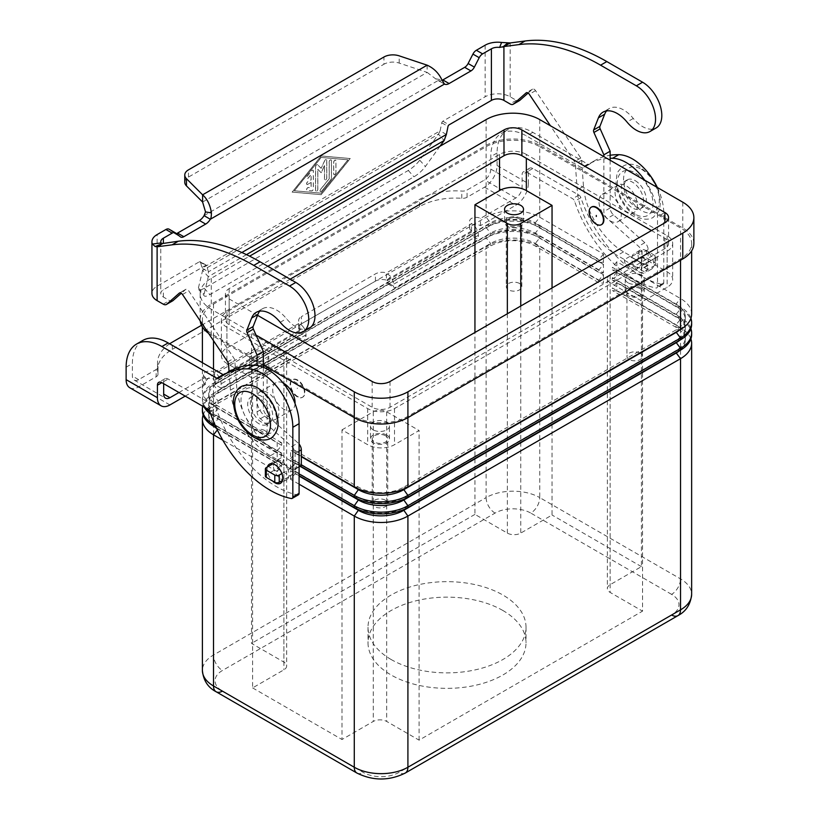 <?xml version="1.0" encoding="UTF-8"?>
<svg xmlns="http://www.w3.org/2000/svg" width="820" height="820" viewBox="0 0 820 820"><rect width="100%" height="100%" fill="white"/><g stroke="black" fill="none" stroke-linecap="round" stroke-linejoin="round"><path stroke-width="0.61" stroke-dasharray="4.1 3.07" d="M638.073 255.061A11.06 6.386 -120 0 0 642.9 266.192A11.06 6.386 -120 0 0 651.418 269.155A11.06 6.386 -120 0 0 653.714 264.091A11.06 6.386 -120 0 0 648.886 252.96A11.06 6.386 -120 0 0 640.358 249.997A11.06 6.386 -120 0 0 638.073 255.061M647.451 267.709A11.06 6.386 60 0 1 645.166 272.773A11.06 6.386 60 0 1 636.638 269.811A11.06 6.386 60 0 1 631.81 258.679A11.06 6.386 60 0 1 634.106 253.616A11.06 6.386 60 0 1 642.624 256.578A11.06 6.386 60 0 1 647.451 267.709M267.433 466.918A11.06 6.386 -120 0 0 267.135 469.224A11.06 6.386 -120 0 0 272.691 481.084M273.388 465.616A11.06 6.386 60 0 1 275.684 460.553A11.06 6.386 60 0 1 284.202 463.515A11.06 6.386 60 0 1 289.029 474.647A11.06 6.386 60 0 1 286.744 479.71A11.06 6.386 60 0 1 278.216 476.738A11.06 6.386 60 0 1 273.388 465.616M391.15 659.516A79.007 45.612 180 0 1 368.016 627.269A79.007 45.612 180 0 1 416.785 585.131A79.007 45.612 180 0 1 502.875 595.012A79.007 45.612 180 0 1 526.02 627.269A79.007 45.612 180 0 1 477.25 669.407A79.007 45.612 180 0 1 391.15 659.516M502.875 610.5A79.007 45.612 0 0 0 416.785 600.609A79.007 45.612 0 0 0 368.016 642.747A79.007 45.612 0 0 0 391.15 675.003A79.007 45.612 0 0 0 477.25 684.884A79.007 45.612 0 0 0 526.02 642.747A79.007 45.612 0 0 0 502.875 610.5M385.472 435.727A7.769 4.489 0 0 0 377.005 434.764A7.769 4.489 0 0 0 372.208 438.905A7.769 4.489 0 0 0 374.484 442.082A7.769 4.489 0 0 0 382.95 443.056A7.769 4.489 0 0 0 387.747 438.905A7.769 4.489 0 0 0 385.472 435.727M385.472 500.241A7.769 4.489 0 0 0 377.005 499.267A7.769 4.489 0 0 0 372.208 503.408A7.769 4.489 0 0 0 374.484 506.586A7.769 4.489 0 0 0 382.95 507.559A7.769 4.489 0 0 0 387.747 503.408A7.769 4.489 0 0 0 385.472 500.241M373.274 429.875A9.481 5.473 180 0 1 370.496 426A9.481 5.473 180 0 1 376.349 420.947A9.481 5.473 180 0 1 386.681 422.136A9.481 5.473 180 0 1 389.459 426A9.481 5.473 180 0 1 383.606 431.064A9.481 5.473 180 0 1 373.274 429.875M386.681 435.03A9.481 5.473 0 0 0 376.349 433.852A9.481 5.473 0 0 0 370.496 438.905A9.481 5.473 0 0 0 373.274 442.779A9.481 5.473 0 0 0 383.606 443.958A9.481 5.473 0 0 0 389.459 438.905A9.481 5.473 0 0 0 386.681 435.03M519.552 218.991A7.769 4.489 0 0 0 511.075 218.017A7.769 4.489 0 0 0 506.278 222.169A7.769 4.489 0 0 0 508.554 225.336A7.769 4.489 0 0 0 517.03 226.31A7.769 4.489 0 0 0 521.827 222.169A7.769 4.489 0 0 0 519.552 218.991M519.552 283.494A7.769 4.489 0 0 0 511.075 282.531A7.769 4.489 0 0 0 506.278 286.672A7.769 4.489 0 0 0 508.554 289.849A7.769 4.489 0 0 0 517.03 290.823A7.769 4.489 0 0 0 521.827 286.672A7.769 4.489 0 0 0 519.552 283.494M520.751 218.294A9.481 5.473 0 0 0 510.419 217.105A9.481 5.473 0 0 0 504.566 222.169A9.481 5.473 0 0 0 507.344 226.033A9.481 5.473 0 0 0 517.676 227.222A9.481 5.473 0 0 0 523.529 222.169A9.481 5.473 0 0 0 520.751 218.294M640.215 288.66A7.769 4.489 0 0 0 631.748 287.687A7.769 4.489 0 0 0 626.941 291.828A7.769 4.489 0 0 0 629.217 295.005A7.769 4.489 0 0 0 637.693 295.979A7.769 4.489 0 0 0 642.49 291.828A7.769 4.489 0 0 0 640.215 288.66M640.215 353.164A7.769 4.489 0 0 0 631.748 352.19A7.769 4.489 0 0 0 626.941 356.341A7.769 4.489 0 0 0 629.217 359.508A7.769 4.489 0 0 0 637.693 360.482A7.769 4.489 0 0 0 642.49 356.341A7.769 4.489 0 0 0 640.215 353.164M628.018 282.797A9.481 5.473 180 0 1 625.24 278.933A9.481 5.473 180 0 1 631.092 273.87A9.481 5.473 180 0 1 641.424 275.059A9.481 5.473 180 0 1 644.202 278.933A9.481 5.473 180 0 1 638.349 283.986A9.481 5.473 180 0 1 628.018 282.797M641.424 287.963A9.481 5.473 0 0 0 631.092 286.774A9.481 5.473 0 0 0 625.24 291.828A9.481 5.473 0 0 0 628.018 295.702A9.481 5.473 0 0 0 638.349 296.891A9.481 5.473 0 0 0 644.202 291.828A9.481 5.473 0 0 0 641.424 287.963M264.809 366.068A7.769 4.489 0 0 0 256.332 365.095A7.769 4.489 0 0 0 251.535 369.236A7.769 4.489 0 0 0 253.81 372.413A7.769 4.489 0 0 0 262.287 373.387A7.769 4.489 0 0 0 267.084 369.236A7.769 4.489 0 0 0 264.809 366.068M264.809 430.572A7.769 4.489 0 0 0 256.332 429.598A7.769 4.489 0 0 0 251.535 433.749A7.769 4.489 0 0 0 253.81 436.916A7.769 4.489 0 0 0 262.287 437.89A7.769 4.489 0 0 0 267.084 433.749A7.769 4.489 0 0 0 264.809 430.572M252.611 360.205A9.481 5.473 180 0 1 249.833 356.341A9.481 5.473 180 0 1 255.686 351.278A9.481 5.473 180 0 1 266.018 352.467A9.481 5.473 180 0 1 268.796 356.341A9.481 5.473 180 0 1 262.943 361.394A9.481 5.473 180 0 1 252.611 360.205M266.018 365.371A9.481 5.473 0 0 0 255.686 364.183A9.481 5.473 0 0 0 249.833 369.236A9.481 5.473 0 0 0 252.611 373.11A9.481 5.473 0 0 0 262.943 374.299A9.481 5.473 0 0 0 268.796 369.236A9.481 5.473 0 0 0 266.018 365.371M601.562 224.598A10.117 5.842 60 0 1 596.734 223.973A10.117 5.842 60 0 1 590.185 215.26A10.117 5.842 60 0 1 591.456 207.091M596.284 215.455L596.734 216.234M610.141 220.877A15.805 9.122 -120 0 0 618.034 221.656A15.805 9.122 -120 0 0 620.463 208.997A15.805 9.122 -120 0 0 610.141 195.078A15.805 9.122 -120 0 0 602.239 194.289A15.805 9.122 -120 0 0 599.82 206.947A15.805 9.122 -120 0 0 610.141 220.877M637.396 205.133A15.805 9.122 60 0 1 634.126 212.37A15.805 9.122 60 0 1 626.224 211.591A15.805 9.122 60 0 1 615.902 197.661A15.805 9.122 60 0 1 618.331 185.002A15.805 9.122 60 0 1 626.224 185.781A15.805 9.122 60 0 1 637.396 205.133M643.659 201.525A15.805 9.122 -120 0 0 632.486 182.173A15.805 9.122 -120 0 0 624.584 181.394A15.805 9.122 -120 0 0 622.165 194.053A15.805 9.122 -120 0 0 632.486 207.972A15.805 9.122 -120 0 0 640.389 208.762A15.805 9.122 -120 0 0 643.659 201.525M635.162 180.625A15.805 9.122 60 0 1 645.483 194.545A15.805 9.122 60 0 1 643.064 207.214A15.805 9.122 60 0 1 635.162 206.425A15.805 9.122 60 0 1 624.84 192.505A15.805 9.122 60 0 1 627.269 179.836A15.805 9.122 60 0 1 635.162 180.625M297.742 396.593A10.117 5.842 60 0 1 291.141 387.675A10.117 5.842 60 0 1 292.689 379.578A10.117 5.842 60 0 1 297.742 380.08A10.117 5.842 60 0 1 304.353 388.987A10.117 5.842 60 0 1 302.805 397.095A10.117 5.842 60 0 1 297.742 396.593M297.301 380.336A10.117 5.842 -120 0 0 292.238 379.834A10.117 5.842 -120 0 0 290.69 387.932A10.117 5.842 -120 0 0 297.301 396.849A10.117 5.842 -120 0 0 302.354 397.351A10.117 5.842 -120 0 0 303.902 389.244A10.117 5.842 -120 0 0 297.301 380.336M297.301 388.588L297.301 388.075M295.046 403.583A15.805 9.122 60 0 1 291.787 410.02A15.805 9.122 60 0 1 283.894 409.231A15.805 9.122 60 0 1 273.572 395.312A15.805 9.122 60 0 1 275.991 382.643A15.805 9.122 60 0 1 283.187 383.053M267.802 418.518A15.805 9.122 60 0 1 257.48 404.598A15.805 9.122 60 0 1 259.899 391.939A15.805 9.122 60 0 1 267.802 392.718A15.805 9.122 60 0 1 278.974 412.07A15.805 9.122 60 0 1 275.704 419.307A15.805 9.122 60 0 1 267.802 418.518M261.549 396.327A15.805 9.122 -120 0 0 253.646 395.547A15.805 9.122 -120 0 0 251.227 408.206A15.805 9.122 -120 0 0 261.549 422.136A15.805 9.122 -120 0 0 269.442 422.915A15.805 9.122 -120 0 0 272.722 415.678A15.805 9.122 -120 0 0 261.549 396.327M258.864 423.684A15.805 9.122 60 0 1 248.542 409.754A15.805 9.122 60 0 1 250.961 397.095A15.805 9.122 60 0 1 258.864 397.884A15.805 9.122 60 0 1 269.185 411.804A15.805 9.122 60 0 1 266.766 424.463A15.805 9.122 60 0 1 258.864 423.684M281.66 465.996L281.66 463.423L277.191 463.023L277.191 471.561L281.66 465.996L217.976 429.229A31.601 18.245 180 0 1 216.634 428.409M277.191 471.561L222.773 440.145M214.399 426.769A31.601 18.245 180 0 1 208.721 416.334A31.601 18.245 180 0 1 217.976 403.43L490.585 246.031A31.601 18.245 180 0 1 535.275 246.031L598.969 282.797L603.438 283.197L603.438 274.659L598.969 280.225L598.969 282.797M203.124 415.043A37.925 21.894 180 0 1 213.507 403.829L486.116 246.43A37.925 21.894 180 0 1 539.745 246.43L603.438 283.197M281.66 463.423L217.976 426.646A31.601 18.245 180 0 1 208.721 413.751A31.601 18.245 180 0 1 217.976 400.847L490.585 243.458A31.601 18.245 180 0 1 535.275 243.458L598.969 280.225M603.438 274.659L539.745 237.892A37.925 21.894 0 0 0 486.116 237.892L213.507 395.291A37.925 21.894 0 0 0 202.397 410.769M216.408 427.927L277.191 463.023M281.66 455.674L281.66 453.101L277.191 452.702L277.191 461.24L281.66 455.674L217.976 418.907A31.601 18.245 180 0 1 208.721 406.013A31.601 18.245 180 0 1 217.976 393.108L490.585 235.709A31.601 18.245 180 0 1 535.275 235.709L598.969 272.486L603.438 272.875L603.438 264.337L598.969 269.903L598.969 272.486M277.191 461.24L215.291 425.508M202.704 406.218A37.925 21.894 180 0 1 213.507 393.508L486.116 236.109A37.925 21.894 180 0 1 539.745 236.109L603.438 272.875M281.66 453.101L217.976 416.324A31.601 18.245 180 0 1 208.721 403.43A31.601 18.245 180 0 1 217.976 390.525L490.585 233.136A31.601 18.245 180 0 1 535.275 233.136L598.969 269.903M603.438 264.337L539.745 227.57A37.925 21.894 0 0 0 486.116 227.57L213.507 384.969A37.925 21.894 0 0 0 202.397 400.447A37.925 21.894 0 0 0 204.17 407.068M210.719 414.141A37.925 21.894 0 0 0 213.507 415.935L277.191 452.702M277.191 450.918L281.66 445.352L281.66 442.779L277.191 442.38L277.191 450.918L213.507 414.151A37.925 21.894 180 0 1 209.889 411.732M206.23 408.257A37.925 21.894 180 0 1 202.397 398.663A37.925 21.894 180 0 1 213.507 383.186L486.116 225.787A37.925 21.894 180 0 1 539.745 225.787L603.438 262.564L603.438 254.015L539.745 217.249A37.925 21.894 0 0 0 486.116 217.249L213.507 374.648A37.925 21.894 0 0 0 202.397 390.125A37.925 21.894 0 0 0 213.507 405.613L277.191 442.38M539.745 146.698L680.528 227.97A37.925 21.894 180 0 1 691.639 243.448A37.925 21.894 180 0 1 680.528 258.935L407.909 416.324A37.925 21.894 180 0 1 354.281 416.324L213.507 335.052A37.925 21.894 180 0 1 202.397 319.564A37.925 21.894 180 0 1 213.507 304.087L486.116 146.698A37.925 21.894 180 0 1 539.745 146.698L539.745 217.249L535.275 222.814L598.969 259.581L598.969 262.164L603.438 262.564M691.639 314.009A37.925 21.894 0 0 0 680.528 298.531L616.845 261.764L616.845 270.303L680.528 307.069A37.925 21.894 180 0 1 690.911 318.283M691.639 324.33A37.925 21.894 0 0 0 680.528 308.853L616.845 272.086L616.845 280.624L680.528 317.391A37.925 21.894 180 0 1 690.911 328.605M691.639 334.652A37.925 21.894 0 0 0 680.528 319.175L616.845 282.408L616.845 290.946L680.528 327.713A37.925 21.894 180 0 1 690.911 338.926M281.66 445.352L217.976 408.585A31.601 18.245 180 0 1 208.721 395.691A31.601 18.245 180 0 1 217.976 382.786L490.585 225.387A31.601 18.245 180 0 1 535.275 225.387L598.969 262.164M603.438 254.015L598.969 259.581M281.66 442.779L217.976 406.013A31.601 18.245 180 0 1 208.721 393.108A31.601 18.245 180 0 1 217.976 380.203L490.585 222.814A31.601 18.245 180 0 1 535.275 222.814L535.275 225.387L539.745 225.787L539.745 227.57L535.275 233.136L535.275 235.709L539.745 236.109L539.745 237.892L535.275 243.458L535.275 246.031L539.745 246.43L539.745 497.607L680.528 578.889A37.925 21.894 180 0 1 691.639 594.367M299.085 484.2L290.598 479.3L295.067 473.734L299.085 476.061M290.598 479.3L290.598 470.762L299.085 475.661M295.067 473.734L295.067 471.162L290.598 470.762M295.067 471.162L358.75 507.928A31.601 18.245 0 0 0 403.44 507.928L676.059 350.529A31.601 18.245 0 0 0 685.315 337.635A31.601 18.245 0 0 0 676.059 324.73L612.376 287.963L612.376 290.546L616.845 290.946M679.626 350.652A31.601 18.245 0 0 0 685.315 340.208A31.601 18.245 0 0 0 676.059 327.313L612.376 290.546M616.845 282.408L612.376 287.963M299.085 473.878L290.598 468.978L295.067 463.423L300.13 466.344M290.598 468.978L290.598 460.44L300.468 466.139M295.067 463.423L295.067 460.84L290.598 460.44M295.067 460.84L358.75 497.607A31.601 18.245 0 0 0 403.44 497.607L676.059 340.208A31.601 18.245 0 0 0 685.315 327.313A31.601 18.245 0 0 0 676.059 314.409L612.376 277.642L612.376 280.225L616.845 280.624M679.626 340.331A31.601 18.245 0 0 0 685.315 329.896A31.601 18.245 0 0 0 676.059 316.991L612.376 280.225M616.845 272.086L612.376 277.642M301.319 464.848L290.598 458.657L290.598 450.118L301.319 456.309M290.598 458.657L295.067 453.101L301.319 456.709M295.067 453.101L295.067 450.518L290.598 450.118M295.067 450.518L358.75 487.285A31.601 18.245 0 0 0 403.44 487.285L676.059 329.896A31.601 18.245 0 0 0 685.315 316.991A31.601 18.245 0 0 0 676.059 304.087L612.376 267.32L612.376 269.903L616.845 270.303M679.626 330.009A31.601 18.245 0 0 0 685.315 319.574A31.601 18.245 0 0 0 676.059 306.67L612.376 269.903M616.845 261.764L612.376 267.32M552.044 287.963L552.044 515.032L520.751 533.092A9.481 5.473 180 0 1 507.344 533.092L474.944 514.386L474.944 332.469M642.542 301.504L642.542 611.136L610.141 592.429A9.481 5.473 180 0 1 607.364 588.565A9.481 5.473 180 0 1 610.141 584.691L641.424 566.63L641.424 256.998L667.121 271.84A18.962 10.947 180 0 1 672.677 279.579A18.962 10.947 180 0 1 667.121 287.318L642.542 301.504L610.141 282.797L610.141 592.429M641.424 256.998L610.141 275.059A9.481 5.473 0 0 0 607.364 278.933A9.481 5.473 0 0 0 610.141 282.797M251.494 333.76L251.494 643.393L283.894 662.099A9.481 5.473 180 0 1 286.672 665.973A9.481 5.473 180 0 1 283.894 669.837L252.611 687.898L252.611 378.266L226.914 363.434A18.962 10.947 180 0 1 221.359 355.695A18.962 10.947 180 0 1 226.914 347.957L251.494 333.76L283.894 352.467L283.894 662.099M252.611 378.266L283.894 360.205A9.481 5.473 0 0 0 286.672 356.341A9.481 5.473 0 0 0 283.894 352.467M419.082 740.152L419.082 430.52L394.502 444.706A18.962 10.947 180 0 1 367.688 444.706L341.991 429.875L341.991 739.507L373.274 721.446A9.481 5.473 180 0 1 386.681 721.446L419.082 740.152L642.542 611.136M341.991 429.875L373.274 411.814A9.481 5.473 180 0 1 386.681 411.814L419.082 430.52M526.337 154.437A18.962 10.947 0 0 0 499.523 154.437L226.914 311.825A18.962 10.947 0 0 0 221.359 319.564A18.962 10.947 0 0 0 226.914 327.313L367.688 408.585A18.962 10.947 0 0 0 394.502 408.585L667.121 251.197A18.962 10.947 0 0 0 672.677 243.448A18.962 10.947 0 0 0 667.121 235.709L526.337 154.437L526.337 158.301M641.424 566.63L552.044 515.032M474.944 514.386L251.494 643.393M693.874 243.448A37.925 21.894 0 0 0 682.763 227.97L539.745 145.406A37.925 21.894 0 0 0 486.116 145.406L211.273 304.087A37.925 21.894 0 0 0 200.162 319.564A37.925 21.894 0 0 0 200.234 320.938M208.516 333.279A37.925 21.894 0 0 0 211.273 335.052L263.333 365.115M290.147 279.189L229.149 314.409A12.638 7.298 0 0 0 225.438 319.564A12.638 7.298 0 0 0 229.149 324.73L372.157 407.294A12.638 7.298 0 0 0 390.033 407.294L664.887 248.614A12.638 7.298 0 0 0 668.587 243.448A12.638 7.298 0 0 0 664.887 238.292L651.48 230.553M257.531 315.31L229.149 298.931A12.638 7.298 180 0 1 225.438 293.765A12.638 7.298 180 0 1 229.149 288.609L267.802 266.285M256.055 335.103L211.273 309.253A37.925 21.894 180 0 1 200.162 293.765A37.925 21.894 180 0 1 211.273 278.287L249.577 256.168M252.611 687.898L341.991 739.507M303.359 327.077L299.659 323.008L299.771 332.93L306.034 336.548L306.034 334.806A9.481 5.473 -120 0 0 303.359 327.077L299.659 330.234A9.481 5.473 180 0 1 298.623 327.744A9.481 5.473 180 0 1 301.391 323.869L301.391 316.643L375.437 273.901A9.481 5.473 0 0 1 386.445 272.896L390.812 276.596A9.481 5.473 60 0 1 393.477 284.314L393.477 286.057A3.157 1.824 -60 0 0 394.133 287.502A3.157 1.824 -60 0 0 395.711 287.348L478.388 239.614L472.135 236.006L389.459 283.74A3.157 1.824 -60 0 1 387.88 283.894A3.157 1.824 -60 0 1 387.224 282.449L387.224 280.707L386.445 280.122A9.481 5.473 0 0 0 375.437 281.127L301.391 323.869M185.197 396.121L205.308 384.508L205.308 377.282A6.324 3.649 180 0 1 203.462 374.699A6.324 3.649 180 0 1 207.357 371.327A6.324 3.649 180 0 1 214.245 372.116L214.42 372.218A9.481 5.473 60 0 1 221.123 383.832L221.123 388.147L303.8 340.413A3.157 1.824 120 0 0 306.034 336.548M221.123 388.147L214.86 384.539L214.245 372.116M214.86 384.539L297.537 336.805A3.157 1.824 120 0 0 299.771 332.93M214.42 372.218L299.659 323.008A9.481 5.473 180 0 1 298.623 320.517A9.481 5.473 180 0 1 301.391 316.643M129.796 387.747A17.702 10.219 120 0 0 138.641 386.876L156.148 376.769L156.148 369.543L138.641 379.65A8.846 5.104 -60 0 1 134.224 380.08A8.846 5.104 -60 0 1 132.389 376.031L132.389 363.567A50.563 29.192 60 0 1 142.864 340.413M223.604 374.883A3.157 1.824 -120 0 0 224.69 374.812A3.157 1.824 -120 0 0 224.823 374.719A126.403 72.98 60 0 1 230.061 371.152M298.429 494.798A3.157 1.824 60 0 1 297.558 494.911A94.802 54.735 60 0 1 216.183 408.237A3.157 1.824 -120 0 0 214.174 405.623L168.141 379.045A6.324 3.649 -120 0 0 164.984 378.727A6.324 3.649 -120 0 0 163.672 381.628L163.672 383.688M169.668 343.805A50.563 29.192 0 0 0 157.532 362.768A50.563 29.192 0 0 0 157.952 366.499A6.324 3.649 180 0 1 158.004 366.96A6.324 3.649 180 0 1 156.148 369.543M657.343 187.493A44.239 25.543 60 0 1 663.769 213.138L663.769 282.797A3.157 1.824 60 0 1 663.114 284.253A3.157 1.824 60 0 1 662.232 284.366A94.802 54.735 60 0 1 580.867 197.692A3.157 1.824 -120 0 0 578.858 195.078L532.826 168.5A6.324 3.649 -120 0 0 529.659 168.182A6.324 3.649 -120 0 0 528.357 171.083L528.357 183.547L497.074 165.486A17.702 10.219 120 0 1 484.558 187.165L467.051 197.272A6.324 3.649 0 0 1 461.773 198.307A50.563 29.192 180 0 0 419.573 206.619L172.343 349.351A50.563 29.192 0 0 0 157.532 369.994A50.563 29.192 0 0 0 157.952 373.715A6.324 3.649 180 0 1 158.004 374.186A6.324 3.649 180 0 1 156.148 376.769M205.308 384.508A6.324 3.649 180 0 1 203.462 381.925A6.324 3.649 180 0 1 207.357 378.553A6.324 3.649 180 0 1 214.245 379.342M178.945 392.503L205.308 377.282M528.357 183.547A17.702 10.219 -60 0 1 515.841 205.225L480.458 225.654A6.324 3.649 0 0 0 473.57 224.854A6.324 3.649 0 0 0 469.665 228.226A6.324 3.649 0 0 0 471.52 230.809L472.135 236.006M201.484 325.304L419.573 199.393A50.563 29.192 180 0 1 461.773 191.08A6.324 3.649 0 0 0 467.051 190.045L484.558 179.939A8.846 5.104 -60 0 0 490.811 169.104L490.811 156.63A50.563 29.192 60 0 1 501.286 133.486A50.563 29.192 60 0 1 526.563 135.987L581.534 167.721A3.157 1.824 -120 0 0 583.112 167.874A3.157 1.824 -120 0 0 583.245 167.792A126.403 72.98 60 0 1 588.483 164.215A126.403 72.98 60 0 1 610.141 158.321M471.684 230.912L386.445 280.122L386.445 272.896L471.684 223.686A9.481 5.473 -120 0 1 478.388 235.289L478.388 239.614M644.694 180.195A44.239 25.543 60 0 1 657.507 216.746L657.507 286.416A3.157 1.824 60 0 1 656.861 287.861A3.157 1.824 60 0 1 655.979 287.984A94.802 54.735 60 0 1 574.605 201.3A3.157 1.824 -120 0 0 572.596 198.686L526.563 172.108A6.324 3.649 -120 0 0 523.406 171.8A6.324 3.649 -120 0 0 522.094 174.691L522.094 187.165A8.846 5.104 120 0 1 515.841 197.999L480.458 218.427A6.324 3.649 0 0 0 473.57 217.638A6.324 3.649 0 0 0 469.665 221A6.324 3.649 0 0 0 471.52 223.583L471.684 223.686M497.074 165.486L497.074 153.012A50.563 29.192 60 0 1 507.539 129.867A50.563 29.192 60 0 1 532.826 132.368L587.797 164.113A3.157 1.824 -120 0 0 589.375 164.266A3.157 1.824 -120 0 0 589.508 164.174A126.403 72.98 60 0 1 594.746 160.607A126.403 72.98 60 0 1 610.141 155.267M480.458 225.654L480.458 218.427M606.544 110.925A28.444 16.42 60 0 1 609.322 108.517A28.444 16.42 60 0 1 633.286 118.449A27.173 15.693 -120 0 0 656.174 127.94M307.797 184.367A1.578 0.912 -60 0 1 307.008 184.438A1.578 0.912 -60 0 1 306.772 183.178A1.578 0.912 -60 0 1 307.797 181.784L311.149 179.846L311.149 174.445L308.361 177.919A1.578 0.912 -60 0 1 307.008 178.493A1.578 0.912 -60 0 1 307.244 176.331L311.713 170.765A1.578 0.912 -60 0 1 313.055 170.201A1.578 0.912 -60 0 1 313.383 170.919L313.383 188.774A1.578 0.912 -60 0 1 311.713 190.865L307.244 190.465A1.578 0.912 -60 0 1 307.008 190.394A1.578 0.912 -60 0 1 306.916 188.754A1.578 0.912 -60 0 1 308.361 187.585L311.149 187.831L311.149 182.429L307.726 184.326L311.149 182.429M311.077 182.388L311.077 187.79L308.289 187.544A1.578 0.912 120 0 0 306.844 188.713A1.578 0.912 120 0 0 306.936 190.353A1.578 0.912 120 0 0 307.172 190.424L311.641 190.824A1.578 0.912 120 0 0 313.312 188.733L313.312 170.878A1.578 0.912 120 0 0 312.984 170.15A1.578 0.912 120 0 0 311.641 170.724L307.172 176.279A1.578 0.912 120 0 0 306.936 178.452A1.578 0.912 120 0 0 308.289 177.878L311.077 174.404L311.077 179.805L307.726 181.743A1.578 0.912 120 0 0 306.69 183.137A1.578 0.912 120 0 0 306.936 184.397A1.578 0.912 120 0 0 307.726 184.326M335.954 172.62A1.578 0.912 -60 0 1 335.267 174.209A1.578 0.912 -60 0 1 334.047 174.639A1.578 0.912 -60 0 1 333.719 173.912L333.719 162.309A1.578 0.912 -60 0 1 334.416 160.72A1.578 0.912 -60 0 1 335.626 160.289A1.578 0.912 -60 0 1 335.954 161.017L335.954 172.62L335.882 160.976A1.578 0.912 120 0 0 335.554 160.248A1.578 0.912 120 0 0 334.334 160.669A1.578 0.912 120 0 0 333.648 162.268L333.648 173.871A1.578 0.912 120 0 0 333.976 174.588A1.578 0.912 120 0 0 335.195 174.168A1.578 0.912 120 0 0 335.882 172.579M321.132 157.43L347.946 159.808L321.132 193.151L294.318 190.773L321.132 157.43L348.018 159.849L321.204 193.192L294.39 190.814L321.204 157.471M292.084 192.064L321.132 194.647L350.181 158.516L321.132 155.943L292.156 192.105L321.204 155.984L350.263 158.557L321.204 194.688L292.156 192.105M321.768 191.009A1.578 0.912 -60 0 1 320.415 191.583A1.578 0.912 -60 0 1 320.651 189.42L329.25 178.729L329.25 161.909A1.578 0.912 -60 0 1 329.947 160.32A1.578 0.912 -60 0 1 331.157 159.9A1.578 0.912 -60 0 1 331.485 160.617L331.485 178.176A1.578 0.912 -60 0 1 330.931 179.621L321.768 191.009L330.849 179.58A1.578 0.912 120 0 0 331.413 178.135L331.413 160.576A1.578 0.912 120 0 0 331.085 159.849A1.578 0.912 120 0 0 329.865 160.279A1.578 0.912 120 0 0 329.179 161.868L329.179 178.678L320.579 189.379A1.578 0.912 120 0 0 320.343 191.542A1.578 0.912 120 0 0 321.696 190.968M321.132 168.315L317.565 164.687A1.578 0.912 120 0 0 317.453 164.595A1.578 0.912 120 0 0 316.233 165.015A1.578 0.912 120 0 0 315.546 166.614L315.546 190.424A1.578 0.912 120 0 0 315.874 191.142A1.578 0.912 120 0 0 317.094 190.722A1.578 0.912 120 0 0 317.781 189.133L317.781 169.299L321.132 172.712L324.484 165.435L324.484 179.16A1.578 0.912 120 0 0 324.812 179.877A1.578 0.912 120 0 0 326.032 179.457A1.578 0.912 120 0 0 326.719 177.868L326.719 160.156A1.578 0.912 120 0 0 326.391 159.439A1.578 0.912 120 0 0 324.699 160.566L321.132 168.315L324.771 160.617A1.578 0.912 -60 0 1 326.473 159.48A1.578 0.912 -60 0 1 326.79 160.197L326.79 177.909A1.578 0.912 -60 0 1 326.104 179.498A1.578 0.912 -60 0 1 324.884 179.928A1.578 0.912 -60 0 1 324.556 179.201L324.556 165.476L321.204 172.753L317.853 169.34L317.853 189.174A1.578 0.912 -60 0 1 317.166 190.763A1.578 0.912 -60 0 1 315.946 191.193A1.578 0.912 -60 0 1 315.618 190.465L315.618 166.655A1.578 0.912 -60 0 1 316.315 165.066A1.578 0.912 -60 0 1 317.535 164.635A1.578 0.912 -60 0 1 317.647 164.728L321.204 168.356M446.377 134.459L440.114 130.851L441.765 122.805A1.578 0.912 -60 0 1 442.841 121.216L485.153 96.791A17.702 10.219 0 0 1 510.183 96.791L516.282 100.317A6.324 3.649 -120 0 0 519.449 100.635M442.113 80.309A9.481 5.473 -60 0 1 438.208 80.462L444.46 84.081M169.063 229.19A6.324 3.649 -60 0 1 169.33 229.374L174.147 233.218A6.324 3.649 120 0 0 174.414 233.403A6.324 3.649 120 0 0 176.351 233.597M172.641 300.858A6.324 3.649 60 0 1 169.484 300.55L163.375 297.024A8.846 5.104 180 0 1 160.781 293.406A8.846 5.104 180 0 1 163.375 289.798L205.676 265.372A1.578 0.912 -60 0 1 206.476 265.29A1.578 0.912 -60 0 1 206.763 265.7L208.403 271.851L202.15 268.232L440.114 130.851L438.474 134.172L419.717 160.166A12.638 3.526 138.1 0 1 408.288 170.468L204.252 288.271A12.638 3.526 -41.9 0 1 198.614 289.532A12.638 3.526 -41.9 0 1 198.419 287.943L202.622 270.344L200.5 262.092A1.578 0.912 120 0 0 200.213 261.683A1.578 0.912 120 0 0 199.424 261.754L157.112 286.18A17.702 10.219 0 0 0 151.936 293.406M241.859 252.529L208.403 271.851L208.29 276.668L202.622 270.344L438.474 134.172L444.153 140.497M610.141 160.238L610.141 207.972A6.324 3.649 60 0 0 613.452 214.871L644.817 242.679A6.324 3.649 -120 0 1 648.128 249.577L648.128 264.993A1.261 0.728 -120 0 1 647.861 265.577A1.261 0.728 -120 0 1 647.236 265.516L643.659 263.445L644.1 264.419L654.995 258.126A3.157 1.824 180 0 0 655.928 256.834A3.157 1.824 180 0 0 654.995 255.553L646.508 250.643A3.157 1.824 180 0 0 642.039 250.643L631.144 256.937L630.693 255.963L624.44 259.581L617.286 255.45A56.887 32.841 60 0 1 577.218 189.922L575.332 163.918A3.157 1.824 -120 0 0 574.492 161.632L550.435 125.767M654.995 258.126L654.995 265.352L644.1 271.645A9.481 5.473 -60 0 1 639.364 272.117A9.481 5.473 -60 0 1 637.396 267.771L637.396 267.064L640.973 269.124A1.261 0.728 60 0 0 641.609 269.185A1.261 0.728 60 0 0 641.865 268.611L641.865 253.195A6.324 3.649 60 0 0 638.554 246.297L607.189 218.489A6.324 3.649 -120 0 1 603.879 211.591L603.879 156.63M624.44 259.581L624.44 260.288A9.481 5.473 120 0 0 626.408 264.635A9.481 5.473 120 0 0 631.144 264.163L642.039 257.87A3.157 1.824 0 0 1 646.508 257.87L654.995 262.769A3.157 1.824 0 0 1 655.928 264.06A3.157 1.824 0 0 1 654.995 265.352M528.121 93.029L532.405 89.247A3.157 1.824 60 0 1 532.58 89.124A3.157 1.824 60 0 1 535.552 90.641L580.745 158.024A3.157 1.824 60 0 1 581.585 160.3L583.481 186.304A56.887 32.841 -120 0 0 623.548 251.842L630.693 255.963M427.148 65.169L427.148 72.396L437.49 80.227L441.324 82.266M643.659 263.445L637.396 267.064M202.601 202.038L427.148 72.396L399.196 63.078A12.638 7.298 0 0 0 383.934 64.237L383.934 57.01M440.022 146.216L425.395 166.501A12.638 3.526 -41.9 0 1 413.957 176.802L209.92 294.595A12.638 3.526 138.1 0 1 204.282 295.866L198.614 289.532M184.766 182.245A12.638 7.298 180 0 1 188.467 177.089L383.934 64.237M281.885 473.55L290.147 468.773L290.598 467.287L294.175 469.358A1.261 0.728 -120 0 0 294.8 469.419A1.261 0.728 -120 0 0 295.067 468.835L295.067 453.419A6.324 3.649 -120 0 0 291.756 446.521L260.391 418.712A6.324 3.649 60 0 1 257.08 411.814L257.08 365.494M229.077 371.716L230.42 390.146A56.887 32.841 -120 0 0 270.487 455.674L277.632 459.805L277.191 461.291L272.814 463.812M265.372 476.092A3.157 1.824 180 0 1 266.295 474.8L277.191 468.517A9.481 5.473 120 0 0 283.894 456.904L283.894 456.197L276.74 452.066A56.887 32.841 60 0 1 236.672 386.538L234.786 360.534A3.157 1.824 -120 0 0 233.946 358.248L188.743 290.864A3.157 1.824 -120 0 0 185.781 289.357A3.157 1.824 -120 0 0 185.607 289.481L181.322 293.263M301.063 465.801A1.261 0.728 60 0 1 300.428 465.739L296.85 463.679L296.85 464.386A9.481 5.473 -60 0 1 290.147 476L282.521 480.407M309.365 328.164A27.173 15.693 60 0 1 286.477 318.672A28.444 16.42 -120 0 0 262.523 308.74A28.444 16.42 -120 0 0 259.745 311.149M263.333 367.288L263.333 408.196A6.324 3.649 -120 0 0 266.643 415.094L298.008 442.913A6.324 3.649 60 0 1 299.085 444.05M290.598 467.287L296.85 463.679M277.632 459.805L283.894 456.197M246.451 254.641L208.29 276.668L204.088 294.267A12.638 3.526 138.1 0 0 204.282 295.866M635.162 214.163A25.276 14.596 60 0 1 617.286 183.208A25.276 14.596 60 0 1 635.162 172.887A25.276 14.596 60 0 1 653.038 203.842A25.276 14.596 60 0 1 635.162 214.163M495.054 513.094A12.638 7.298 60 0 1 488.74 506.422A12.638 7.298 60 0 1 486.116 497.607A37.925 21.894 180 0 1 539.745 497.607A12.638 7.298 120 0 1 537.131 506.422A12.638 7.298 120 0 1 530.806 513.094A25.276 14.596 0 0 0 495.054 513.094L222.445 670.483A25.276 14.596 0 0 0 222.445 691.127L363.219 772.409A25.276 14.596 0 0 0 398.971 772.409L671.59 615.01A25.276 14.596 0 0 0 671.59 594.367A12.638 7.298 120 0 0 677.914 587.694A12.638 7.298 120 0 0 680.528 578.889L680.528 327.713L676.059 327.313L676.059 324.73L680.528 319.175L680.528 317.391L676.059 316.991L676.059 314.409L680.528 308.853L680.528 307.069L676.059 306.67L676.059 304.087L680.528 298.531L680.528 227.97M213.507 304.087L213.507 374.648L217.976 380.203L217.976 382.786L213.507 383.186L213.507 384.969L217.976 390.525L217.976 393.108L213.507 393.508L213.507 395.291L217.976 400.847L217.976 403.43L213.507 403.829L213.507 655.006A12.638 7.298 -120 0 0 216.121 663.81A12.638 7.298 -120 0 0 222.445 670.483M671.59 594.367L530.806 513.094M356.895 773.034A12.638 7.298 120 0 0 363.219 772.409M405.295 773.034A12.638 7.298 60 0 1 398.971 772.409M641.424 169.268A25.276 14.596 60 0 1 659.3 200.234A25.276 14.596 60 0 1 641.424 210.555A25.276 14.596 60 0 1 623.548 179.59A25.276 14.596 60 0 1 641.424 169.268M258.864 431.422A25.276 14.596 60 0 1 240.988 400.457A25.276 14.596 60 0 1 258.864 390.135A25.276 14.596 60 0 1 276.74 421.101A25.276 14.596 60 0 1 258.864 431.422M213.507 426.246L217.976 426.646L217.382 429.967M486.116 146.698L486.116 217.249L490.585 222.814L490.585 225.387L486.116 225.787L486.116 227.57L490.585 233.136L490.585 235.709L486.116 236.109L486.116 237.892L490.585 243.458L490.585 246.031L486.116 246.43L486.116 497.607L213.507 655.006A37.925 21.894 180 0 0 202.397 670.483M213.507 369.113L213.507 405.613L217.976 406.013L217.976 408.585L213.507 414.151L213.507 415.935L217.976 416.324L217.976 418.907L214.368 423.397M213.507 335.052L213.507 340.71M354.281 507.529L358.75 507.928L358.75 509.732M407.909 507.529L403.44 507.928L403.44 509.732M680.528 350.13L676.059 350.529L676.059 352.713M354.281 497.207L358.75 497.607L358.75 499.411M407.909 497.207L403.44 497.607L403.44 499.411M680.528 339.808L676.059 340.208L676.059 342.391M354.281 416.324L354.281 417.616M354.281 486.885L358.75 487.285L358.75 489.089M407.909 486.885L403.44 487.285L403.44 489.089M680.528 329.496L676.059 329.896L676.059 332.069M407.909 416.324L407.909 417.616M680.528 258.935L680.528 260.227M507.344 313.763L507.344 533.092M520.751 306.024L520.751 533.092M610.141 275.059L610.141 584.691M283.894 360.205L283.894 669.837M386.681 411.814L386.681 721.446M373.274 411.814L373.274 721.446M499.523 154.437L499.523 158.301M667.121 235.709L667.121 271.84M226.914 311.825L226.914 347.957M394.502 408.585L394.502 444.706M367.688 408.585L367.688 444.706M664.887 248.614L664.887 238.292M229.149 288.609L229.149 314.409M229.149 298.931L229.149 324.73M372.157 381.495L372.157 407.294M390.033 381.495L390.033 407.294M211.273 278.287L211.273 304.087M486.116 119.597L486.116 145.406M211.273 309.253L211.273 335.052M682.763 202.171L682.763 227.97M539.745 119.597L539.745 145.406M226.914 327.313L226.914 363.434M667.121 251.197L667.121 287.318M306.034 334.806L221.123 383.832M299.659 330.234L214.42 379.445M214.86 380.213L299.771 331.188M297.537 336.805L303.8 340.413M169.924 404.936L138.641 386.876M138.641 379.65L132.389 376.031M291.295 498.529L297.558 494.911M209.93 411.845L216.183 408.237M207.921 409.231L214.174 405.623M163.672 381.628L168.141 379.045M126.126 367.175L132.389 363.567M218.561 378.338L224.823 374.719M157.952 373.715L157.952 366.499M172.343 349.351L172.343 342.124M484.558 187.165L515.841 205.225M419.573 206.619L419.573 199.393M387.04 280.194L390.812 276.596M387.224 280.707L472.135 231.681M478.388 235.289L393.477 284.314M389.459 283.74L395.711 287.348M387.224 282.449L393.477 286.057M375.437 281.127L375.437 273.901M515.841 197.999L484.558 179.939M471.52 230.809L471.52 223.583M490.811 169.104L522.094 187.165M662.232 284.366L655.979 287.984M663.769 282.797L657.507 286.416M580.867 197.692L574.605 201.3M578.858 195.078L572.596 198.686M532.826 168.5L526.563 172.108M528.357 171.083L522.094 174.691M532.826 132.368L526.563 135.987M497.074 153.012L490.811 156.63M587.797 164.113L581.534 167.721M589.508 164.174L583.245 167.792M663.769 213.138L657.507 216.746M467.051 197.272L467.051 190.045M461.773 198.307L461.773 191.08M633.286 118.449L627.023 122.057M485.153 45.192L485.153 96.791M204.057 215.65L438.208 80.462M157.112 286.18L157.112 234.582M643.659 264.163L630.693 256.68M631.144 256.937L644.1 264.419M624.44 260.288L637.396 267.771M644.1 271.645L631.144 264.163M510.183 96.791L510.183 42.947M436.004 78.874L441.888 79.827M441.765 122.805L448.017 126.413M442.841 121.216L449.104 124.835M516.282 100.317L510.03 103.935M610.141 207.972L603.879 211.591M613.452 214.871L607.189 218.489M644.817 242.679L638.554 246.297M648.128 249.577L641.865 253.195M648.128 264.993L641.865 268.611M647.236 265.516L640.973 269.124M623.548 251.842L617.286 255.45M583.481 186.304L577.218 189.922M581.585 160.3L575.332 163.918M580.745 158.024L574.492 161.632M535.552 90.641L529.289 94.249M532.405 89.247L526.522 92.65M399.196 63.078L399.196 55.852M642.039 250.643L642.039 257.87M646.508 250.643L646.508 257.87M654.995 255.553L654.995 262.769M408.288 170.468L413.957 176.802M419.717 160.166L425.395 166.501M188.467 177.089L188.467 169.863M200.5 262.092L206.763 265.7M163.375 297.024L163.375 289.798M277.632 460.512L290.598 467.994M290.147 468.773L277.191 461.291M296.85 464.386L283.894 456.904M277.191 468.517L290.147 476M280.225 322.291L286.477 318.672M257.08 411.814L263.333 408.196M260.391 418.712L266.643 415.094M291.756 446.521L298.008 442.913M295.067 453.419L299.085 451.092M295.067 468.835L299.085 466.518M294.175 469.358L300.428 465.739M270.487 455.674L276.74 452.066M230.42 390.146L236.672 386.538M228.524 364.141L234.786 360.534M227.683 361.856L233.946 358.248M182.491 294.482L188.743 290.864M179.713 292.873L185.607 289.481M163.221 304.159L169.484 300.55M266.295 467.584L266.295 474.8M169.33 229.374L175.583 232.982M174.147 233.218L180.41 236.836M199.424 261.754L205.676 265.372M198.419 287.943L204.088 294.267M204.252 288.271L209.92 294.595M650.916 176.525L640.502 167.249C634.055 163.682 628.366 163.262 623.446 165.988C618.71 170.283 616.527 173.204 616.896 174.742L616.015 182.44L618.444 194.063C622.308 203.934 628.181 211.314 636.084 216.193C642.531 219.75 648.22 220.17 653.15 217.443L658.603 211.478L659.69 208.69L660.572 200.992L657.414 187.534M651.418 269.155L645.166 272.773M269.421 464.161L275.684 460.553M368.016 627.269L368.016 642.747M372.208 438.905L372.208 503.408M370.496 426L370.496 438.905M506.278 222.169L506.278 286.672M504.566 209.264L504.566 222.169M626.941 291.828L626.941 356.341M625.24 278.933L625.24 291.828M251.535 369.236L251.535 433.749M249.833 356.341L249.833 369.236M618.034 221.656L634.126 212.37M640.389 208.762L643.064 207.214M275.991 382.643L259.899 391.939M253.646 395.547L250.961 397.095M208.721 413.751L208.721 416.334M208.721 403.43L208.721 406.013M202.397 398.663L202.397 400.447M208.721 393.108L208.721 395.691M202.397 319.564L202.397 326.975M202.397 362.696L202.397 390.125M685.315 340.208L685.315 337.635M685.315 329.896L685.315 327.313M685.315 319.574L685.315 316.991M691.639 243.448L691.639 250.858M266.766 424.463L269.442 422.915M275.704 419.307L291.787 410.02M624.584 181.394L627.269 179.836M602.239 194.289L618.331 185.002M268.796 369.236L268.796 356.341M267.084 433.749L267.084 369.236M644.202 291.828L644.202 278.933M642.49 356.341L642.49 291.828M523.529 222.169L523.529 209.264M521.827 286.672L521.827 222.169M389.459 438.905L389.459 426M387.747 503.408L387.747 438.905M607.364 278.933L607.364 588.565M286.672 356.341L286.672 665.973M526.02 627.269L526.02 642.747M225.438 293.765L225.438 319.564M668.587 217.648L668.587 243.448M200.162 293.765L200.162 319.564M672.677 243.448L672.677 279.579M221.359 319.564L221.359 355.695M299.659 329.558L299.556 330.429M298.623 327.744L298.623 320.517M134.224 380.08L165.507 398.151M286.744 479.71L280.481 483.318M164.984 378.727L158.721 382.345M224.69 374.812L218.438 378.43M158.004 366.96L158.004 374.186M157.532 362.768L157.532 369.994M203.462 374.699L203.462 381.925M387.88 283.894L394.133 287.502M640.358 249.997L634.106 253.616M663.114 284.253L656.861 287.861M529.659 168.182L523.406 171.8M507.539 129.867L501.286 133.486M589.375 164.266L583.112 167.874M594.746 160.607L588.483 164.215M469.665 228.226L469.665 221M630.826 256.967L643.792 264.45M626.408 264.635L639.364 272.117M609.322 108.517L603.069 112.125M647.861 265.577L641.609 269.185M532.58 89.124L526.327 92.742M655.928 256.834L655.928 264.06M160.781 241.808L160.781 293.406M262.523 308.74L256.26 312.358M299.085 466.939L294.8 469.419M185.781 289.357L179.518 292.965M180.666 237.011L174.414 233.403M206.476 265.29L200.213 261.683"/><path stroke-width="1.23" d="M272.691 481.084A11.06 6.386 -120 0 0 280.481 483.318A11.06 6.386 -120 0 0 282.777 478.255A11.06 6.386 -120 0 0 277.949 467.123A11.06 6.386 -120 0 0 269.421 464.161A11.06 6.386 -120 0 0 267.433 466.918M222.773 440.145L213.507 434.795L213.507 685.971A12.638 7.298 120 0 0 216.121 691.752L356.895 773.034A12.638 7.298 120 0 1 354.281 767.243L213.507 685.971A37.925 21.894 180 0 1 202.397 670.483C203.37 680.405 207.942 687.488 216.121 691.752L216.121 691.752A12.638 7.298 120 0 0 222.445 691.127M216.121 691.752L356.895 773.034C373.028 780.978 389.162 780.978 405.295 773.034L677.914 615.635A12.638 7.298 -120 0 0 680.528 609.854L407.909 767.243A12.638 7.298 60 0 1 405.295 773.034L677.914 615.635A12.638 7.298 -120 0 1 671.59 615.01M507.344 213.138A9.481 5.473 180 0 1 504.566 209.264A9.481 5.473 180 0 1 510.419 204.211A9.481 5.473 180 0 1 520.751 205.389A9.481 5.473 180 0 1 523.529 209.264A9.481 5.473 180 0 1 517.676 214.317A9.481 5.473 180 0 1 507.344 213.138M596.284 207.716A10.117 5.842 60 0 1 602.895 216.623A10.117 5.842 60 0 1 601.337 224.731A10.117 5.842 60 0 1 596.284 224.229A10.117 5.842 60 0 1 589.682 215.322A10.117 5.842 60 0 1 591.23 207.214A10.117 5.842 60 0 1 596.284 207.716M591.456 207.091A10.117 5.842 60 0 1 591.671 206.958A10.117 5.842 60 0 1 596.734 207.46A10.117 5.842 60 0 1 603.335 216.367A10.117 5.842 60 0 1 601.788 224.475A10.117 5.842 60 0 1 601.562 224.598M596.284 216.49L596.284 215.455L596.284 216.49M283.187 383.053A15.805 9.122 60 0 1 283.894 383.432A15.805 9.122 60 0 1 295.046 403.583M216.634 428.409A31.601 18.245 180 0 1 214.399 426.769M217.382 429.967L213.507 434.795A37.925 21.894 180 0 1 202.397 419.307A37.925 21.894 180 0 1 203.124 415.043M215.291 425.508L213.507 424.473A37.925 21.894 180 0 1 202.397 408.985L202.397 410.769A37.925 21.894 0 0 0 213.507 426.246L216.408 427.927M202.397 408.985A37.925 21.894 180 0 1 202.704 406.218M204.17 407.068A37.925 21.894 0 0 0 210.719 414.141M209.889 411.732A37.925 21.894 180 0 1 206.23 408.257M690.911 338.926A37.925 21.894 180 0 1 691.639 343.19A37.925 21.894 180 0 1 680.528 358.678L407.909 516.067A37.925 21.894 180 0 1 354.281 516.067L299.085 484.2M299.085 476.061L358.75 510.511A31.601 18.245 0 0 0 403.44 510.511L676.059 353.112A31.601 18.245 0 0 0 679.626 350.652M299.085 475.661L354.281 507.529A37.925 21.894 0 0 0 407.909 507.529L680.528 350.13A37.925 21.894 0 0 0 691.639 334.652L691.639 332.869A37.925 21.894 180 0 1 680.528 348.356L407.909 505.745A37.925 21.894 180 0 1 354.281 505.745L299.085 473.878M300.13 466.344L358.75 500.19A31.601 18.245 0 0 0 403.44 500.19L676.059 342.791A31.601 18.245 0 0 0 679.626 340.331M300.468 466.139L354.281 497.207A37.925 21.894 0 0 0 407.909 497.207L680.528 339.808A37.925 21.894 0 0 0 691.639 324.33L691.639 322.547A37.925 21.894 180 0 1 680.528 338.035L407.909 495.423A37.925 21.894 180 0 1 354.281 495.423L301.319 464.848M690.911 328.605A37.925 21.894 180 0 1 691.639 332.869M301.319 456.309L354.281 486.885A37.925 21.894 0 0 0 407.909 486.885L680.528 329.496A37.925 21.894 0 0 0 691.639 314.009L691.639 250.858M690.911 318.283A37.925 21.894 180 0 1 691.639 322.547M301.319 456.709L358.75 489.868A31.601 18.245 0 0 0 403.44 489.868L676.059 332.469A31.601 18.245 0 0 0 679.626 330.009M474.944 332.469L474.944 204.754L499.523 190.558A18.962 10.947 180 0 1 526.337 190.558L552.044 205.389L552.044 287.963M552.044 205.389L520.751 223.46A9.481 5.473 180 0 1 507.344 223.46L474.944 204.754M263.333 365.115L354.281 417.616A37.925 21.894 0 0 0 407.909 417.616L682.763 258.935A37.925 21.894 0 0 0 693.874 243.448L693.874 217.648A37.925 21.894 180 0 1 682.763 233.126L407.909 391.816A37.925 21.894 180 0 1 354.281 391.816L256.055 335.103M200.234 320.938A37.925 21.894 0 0 0 208.516 333.279M651.48 230.553L521.868 155.728A12.638 7.298 0 0 0 503.992 155.728L290.147 279.189M267.802 266.285L503.992 129.919A12.638 7.298 180 0 1 521.868 129.919L664.887 212.493A12.638 7.298 180 0 1 668.587 217.648A12.638 7.298 180 0 1 664.887 222.814L390.033 381.495A12.638 7.298 180 0 1 372.157 381.495L257.531 315.31M249.577 256.168L486.116 119.597A37.925 21.894 180 0 1 539.745 119.597L682.763 202.171A37.925 21.894 180 0 1 693.874 217.648M136.602 344.031A50.563 29.192 60 0 1 161.888 346.532L168.141 342.924A50.563 29.192 60 0 0 142.864 340.413L136.602 344.031A50.563 29.192 60 0 0 126.126 367.175L126.126 379.65A17.702 10.219 120 0 0 129.796 387.747L161.079 405.808A17.702 10.219 -60 0 1 157.419 397.71L157.419 385.236L161.888 382.653A6.324 3.649 -120 0 0 158.721 382.345A6.324 3.649 -120 0 0 157.419 385.236M185.197 396.121L169.924 404.936A17.702 10.219 -60 0 1 161.079 405.808M163.672 383.688L163.672 394.092A8.846 5.104 120 0 0 165.507 398.151A8.846 5.104 120 0 0 169.924 397.71L178.945 392.503M168.141 342.924L223.112 374.658A3.157 1.824 -120 0 0 223.604 374.883M161.888 346.532L216.859 378.266A3.157 1.824 -120 0 0 218.438 378.43A3.157 1.824 -120 0 0 218.561 378.338A126.403 72.98 60 0 1 223.809 374.76L230.061 371.152A126.403 72.98 60 0 1 254.097 365.238A44.239 25.543 60 0 1 299.085 423.684L299.085 493.353A3.157 1.824 60 0 1 298.429 494.798L292.176 498.406A3.157 1.824 60 0 1 291.295 498.529A94.802 54.735 60 0 1 209.93 411.845A3.157 1.824 -120 0 0 207.921 409.231L161.888 382.653M223.809 374.76A126.403 72.98 60 0 1 247.835 368.846A44.239 25.543 60 0 1 292.832 427.292L292.832 496.961A3.157 1.824 60 0 1 292.176 498.406M201.484 325.304L172.343 342.124A50.563 29.192 0 0 0 169.668 343.805M610.141 158.321A126.403 72.98 60 0 1 612.519 158.301A44.239 25.543 60 0 1 644.694 180.195M610.141 155.267A126.403 72.98 60 0 1 618.772 154.683A44.239 25.543 60 0 1 657.343 187.493M162.544 243.53L178.309 241.223A221.215 127.715 60 0 1 260.032 261.795L295.784 282.439A27.173 15.693 60 0 1 305.081 290.587A27.173 15.693 60 0 1 309.365 328.164L303.113 331.782A27.173 15.693 -120 0 0 298.829 294.195A27.173 15.693 -120 0 0 289.521 286.047L253.769 265.413A221.215 127.715 -120 0 0 172.046 244.842L157.112 246.779L155.144 246.533L152.376 244.063A17.702 10.219 180 0 1 151.936 241.808A17.702 10.219 180 0 1 157.112 234.582L165.906 229.508A6.324 3.649 -60 0 1 169.063 229.19L175.326 232.808A6.324 3.649 120 0 0 172.159 233.116L163.375 238.189A8.846 5.104 0 0 0 160.781 241.808A8.846 5.104 0 0 0 160.997 242.935L162.391 243.601L163.375 243.171L157.112 246.779L157.112 300.632L163.221 304.159A6.324 3.649 -120 0 0 166.388 304.476A6.324 3.649 -120 0 0 166.726 304.22L179.344 293.088A3.157 1.824 60 0 1 179.518 292.965A3.157 1.824 60 0 1 182.491 294.482L227.683 361.856A3.157 1.824 60 0 1 228.524 364.141L229.077 371.716M649.922 131.548L656.174 127.94A27.173 15.693 -120 0 0 651.89 90.354A27.173 15.693 -120 0 0 642.583 82.215L606.831 61.572A221.215 127.715 -120 0 0 525.107 41L510.183 42.947L503.921 46.555L518.855 44.608A221.215 127.715 60 0 1 600.578 65.18L636.33 85.823A27.173 15.693 60 0 1 645.637 93.972A27.173 15.693 60 0 1 649.922 131.548A27.173 15.693 60 0 1 627.023 122.057A28.444 16.42 -120 0 0 603.069 112.125A28.444 16.42 -120 0 0 598.426 117.824L593.659 129.96A3.157 1.824 -120 0 0 593.916 132.481L603.879 154.816L603.879 156.63M550.435 125.767L529.289 94.249A3.157 1.824 -120 0 0 526.327 92.742A3.157 1.824 -120 0 0 526.153 92.865L513.535 103.996A6.324 3.649 60 0 1 513.187 104.242A6.324 3.649 60 0 1 510.03 103.935L503.921 100.409L503.921 46.555L499.626 47.437L501.584 42.456A17.702 10.219 180 0 0 485.153 45.192L476.358 50.266A6.324 3.649 120 0 0 472.935 54.089L468.117 63.499A6.324 3.649 -60 0 1 464.694 67.322L442.841 79.94A9.481 5.473 -60 0 1 442.113 80.309M176.351 233.597A6.324 3.649 120 0 0 177.571 233.085L199.424 220.477A9.481 5.473 120 0 0 204.057 215.65L205.533 211.929L202.601 202.038L186.458 185.894A12.638 7.298 180 0 1 184.766 182.245L184.766 175.019A12.638 7.298 0 0 0 186.458 178.668L202.601 194.811C207.275 198.973 210.217 205 211.416 212.892C211.345 216.572 210.976 218.694 210.32 219.258A9.481 5.473 -60 0 1 205.676 224.085L183.834 236.703A6.324 3.649 -60 0 1 180.666 237.011A6.324 3.649 -60 0 1 180.41 236.836L175.583 232.982A6.324 3.649 120 0 0 175.326 232.808M440.022 146.216L444.153 140.497L446.377 134.459L448.017 126.413A1.578 0.912 120 0 1 449.104 124.835L491.405 100.409A8.846 5.104 180 0 1 503.921 100.409M513.187 104.242L519.449 100.635A6.324 3.649 -120 0 0 519.788 100.388L528.121 93.029M610.141 160.238L610.141 151.208L600.178 128.863A3.157 1.824 60 0 1 599.922 126.352L604.678 114.205A28.444 16.42 60 0 1 606.544 110.925M442.841 79.94L449.104 83.548A9.481 5.473 120 0 1 444.46 84.081L441.888 79.827C438.72 73.103 433.811 68.214 427.148 65.169L399.196 55.852A12.638 7.298 180 0 0 383.934 57.01L188.467 169.863A12.638 7.298 0 0 0 184.766 175.019M501.584 42.456L510.183 42.947M499.626 47.437A8.846 5.104 0 0 0 491.405 48.8L482.621 53.874A6.324 3.649 -60 0 0 479.198 57.697L474.37 67.117A6.324 3.649 120 0 1 470.946 70.93L449.104 83.548M610.141 151.208L603.879 154.816M444.46 84.081L210.32 219.258L204.057 215.65M202.601 202.038L202.601 194.811L427.148 65.169M151.936 241.808L151.936 293.406A17.702 10.219 0 0 0 157.112 300.632M257.08 365.494L257.08 355.05L247.117 332.705A3.157 1.824 60 0 1 246.851 330.193L251.617 318.047A28.444 16.42 60 0 1 256.26 312.358A28.444 16.42 60 0 1 280.225 322.291A27.173 15.693 -120 0 0 303.113 331.782M259.745 311.149A28.444 16.42 -120 0 0 257.88 314.439L253.113 326.575A3.157 1.824 -120 0 0 253.37 329.097L263.333 351.431L263.333 367.288M299.085 444.05A6.324 3.649 60 0 1 301.319 449.811L301.319 465.227A1.261 0.728 60 0 1 301.063 465.801L299.085 466.939M181.322 293.263L172.989 300.612A6.324 3.649 60 0 1 172.641 300.858L166.388 304.476M257.08 355.05L263.333 351.431M272.814 463.812L266.295 467.584A3.157 1.824 0 0 0 265.372 468.866A3.157 1.824 0 0 0 266.295 470.157L274.782 475.067A3.157 1.824 0 0 0 279.251 475.067L281.885 473.55M282.521 480.407L279.251 482.283A3.157 1.824 180 0 1 274.782 482.283L266.295 477.383A3.157 1.824 180 0 1 265.372 476.092L265.372 468.866M252.611 393.754A25.276 14.596 60 0 1 270.487 424.719A25.276 14.596 60 0 1 252.611 435.03A25.276 14.596 60 0 1 234.735 404.075A25.276 14.596 60 0 1 252.611 393.754M214.368 423.397L213.507 424.473L213.507 426.246M213.507 340.71L213.507 369.113M358.75 509.732L354.281 516.067L354.281 767.243A37.925 21.894 180 0 0 407.909 767.243L407.909 516.067L403.44 509.732M676.059 352.713L680.528 358.678L680.528 609.854A37.925 21.894 180 0 0 691.639 594.367C690.655 604.289 686.084 611.371 677.914 615.635M358.75 499.411L354.281 505.745L354.281 507.529M676.059 342.391L680.528 348.356L680.528 350.13M403.44 499.411L407.909 505.745L407.909 507.529M358.75 489.089L354.281 495.423L354.281 497.207M354.281 391.816L354.281 486.885M403.44 489.089L407.909 495.423L407.909 497.207M676.059 332.069L680.528 338.035L680.528 339.808M407.909 391.816L407.909 486.885M680.528 260.227L680.528 329.496M507.344 223.46L507.344 313.763M520.751 223.46L520.751 306.024M499.523 158.301L499.523 190.558M526.337 158.301L526.337 190.558M664.887 212.493L664.887 222.814M521.868 129.919L521.868 155.728M503.992 129.919L503.992 155.728M682.763 233.126L682.763 258.935M126.126 379.65L157.419 397.71M163.672 394.092L169.924 397.71M292.832 496.961L299.085 493.353M216.859 378.266L223.112 374.658M247.835 368.846L254.097 365.238M292.832 427.292L299.085 423.684M618.772 154.683L612.519 158.301M289.521 286.047L295.784 282.439M502.752 47.088L507.836 42.906M491.405 100.409L491.405 48.8M476.358 50.266L482.621 53.874M472.935 54.089L479.198 57.697M468.117 63.499L474.37 67.117M464.694 67.322L470.946 70.93M642.583 82.215L636.33 85.823M604.678 114.205L598.426 117.824M599.922 126.352L593.659 129.96M600.178 128.863L593.916 132.481M519.788 100.388L513.535 103.996M525.107 41L518.855 44.608M606.831 61.572L600.578 65.18M241.859 252.529L446.377 134.459M444.153 140.497L246.451 254.641M163.375 238.189L163.375 243.171M205.533 211.929L211.416 212.892M186.458 185.894L186.458 178.668M162.391 243.601L155.144 246.533M160.997 242.935L152.376 244.063M172.046 244.842L178.309 241.223M251.617 318.047L257.88 314.439M246.851 330.193L253.113 326.575M247.117 332.705L253.37 329.097M299.085 451.092L301.319 449.811M299.085 466.518L301.319 465.227M166.726 304.22L172.989 300.612M253.769 265.413L260.032 261.795M266.295 470.157L266.295 477.383M274.782 475.067L274.782 482.283M279.251 475.067L279.251 482.283M165.906 229.508L172.159 233.116M177.571 233.085L183.834 236.703M199.424 220.477L205.676 224.085M270.59 438.31C270.754 438.679 262.615 442.636 253.523 437.06C241.285 428.727 234.592 417.175 233.433 402.384C232.89 392.226 240.69 386.302 240.885 386.866C240.721 386.497 248.849 382.54 257.951 388.116C270.19 396.439 276.883 408.001 278.041 422.792C278.585 432.95 270.774 438.874 270.59 438.31M657.414 187.534L650.916 176.525M202.397 419.307L202.397 670.483M202.397 326.975L202.397 362.696M691.639 343.19L691.639 594.367"/></g></svg>

